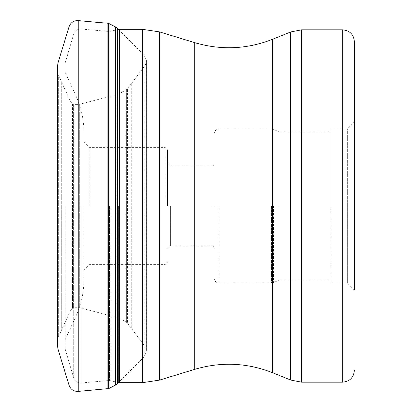 <?xml version="1.0" encoding="UTF-8"?>
<svg xmlns="http://www.w3.org/2000/svg" width="412" height="412" viewBox="0 0 412 412"><rect width="100%" height="100%" fill="white"/><g stroke="black" fill="none" stroke-linecap="round" stroke-linejoin="round"><path stroke-width="0.31" stroke-dasharray="2.06 1.54" d="M65.251 206L65.251 349.273L65.251 206M330.996 283.096L330.996 128.905L330.996 283.096L347.352 283.096L347.352 206L347.352 283.096L354.361 290.105L354.361 41.514M347.352 206L347.352 128.905L347.352 206M330.996 206L330.996 131.825L330.996 206M278.852 206L278.852 131.825L278.852 206M214.183 206L214.183 133.576L214.183 206M170.383 206L170.383 246.01L170.383 206M167.463 206L167.463 149.932L167.463 206M89.78 206L89.78 147.594L89.78 206M83.94 206L83.94 279.583L83.94 206M107.135 23.129L107.135 388.871M117.6 383.541L117.6 28.459L144.056 55.193L144.056 206L144.056 55.193L146.445 60.564L146.373 206L146.373 61.985C146.662 62.104 146.152 63.371 144.833 65.781L131.742 83.214L131.742 206L131.742 83.214L126.366 89.826L126.366 206L126.366 89.826L119.31 93.694L119.31 206L119.31 93.694L116.91 94.611L116.91 206L116.91 94.611L79.336 104.329C76.297 104.741 74.49 104.715 73.913 104.257L73.913 206L73.913 104.257L72.502 103.541L72.502 206L72.502 103.541C71.487 102.408 72.301 104.226 70.133 100.688L61.321 81.406L61.321 206L61.321 81.406L57.871 73.444L57.871 206L57.809 72.934L57.809 206L57.639 66.976L57.639 345.024L57.824 73.12L57.824 338.88L57.871 206L57.871 338.556L58.334 337.052L58.334 74.948L58.334 337.052L61.321 330.594L61.321 206L61.321 330.594L70.133 311.312L70.133 100.688L70.133 311.312C71.369 309.304 72.157 308.356 72.502 308.459L72.502 206L72.502 308.459L73.604 307.862L73.604 104.138L73.604 307.862L73.913 307.743L73.913 206L73.913 307.743L79.336 307.671L79.336 104.329L79.336 307.671L116.91 317.389L116.91 206L116.91 317.389L119.135 318.224L119.135 93.776L119.135 318.224L119.31 206L119.31 318.306L125.943 321.89L125.943 90.11L125.943 321.89L126.366 322.174L126.366 206L126.366 322.174L127.463 323.224L127.463 88.776L127.463 323.224L131.742 328.786L131.742 206L131.742 328.786L144.833 346.219L144.833 65.781L144.833 346.219C145.951 348.078 146.461 349.34 146.373 350.015L146.42 60.204L146.42 351.797L144.056 356.807L144.056 206L144.056 356.807L118.558 382.563M75.978 206L75.978 316.081L75.978 206M73.722 206L73.722 377.964L73.722 206M81.051 206L81.051 382.959L81.051 206M109.427 206L109.427 380.492L109.427 206M110.998 206L110.998 380.621L110.998 206M118.414 206L118.414 382.532L118.414 206M119.573 382.676L119.573 29.324M142.377 29.324L142.377 382.676M159.454 380.127L159.454 31.873M194.722 42.657L194.722 369.343M272.631 372.742L272.631 39.258M290.692 380.039L290.692 31.961M301.63 382.166L301.63 29.834M342.676 382.166L342.676 29.834M273.532 206L273.532 282.658L273.532 206M271.554 206L271.554 283.096L271.554 206M218.86 206L218.86 283.096L218.86 206M211.85 206L211.85 165.99L211.85 206M165.124 206L165.124 147.594L165.124 206M100.013 22.629L100.013 389.371M108.639 388.578L108.639 23.422M109.103 23.602L109.103 388.398M115.618 385.04L115.618 26.96M115.777 27.053L115.777 384.947M57.654 346.693L57.654 65.307M57.659 65.111L57.659 346.889M58.03 349.211L58.03 62.789M69.046 26.759L69.046 385.241M78.234 391.4L78.234 20.6M83.94 279.583C83.909 292.319 81.252 304.489 75.978 316.081L65.251 339.483M83.94 132.417C83.909 119.681 81.252 107.511 75.978 95.919L65.251 72.517M65.251 349.273L73.722 377.964C74.984 381.363 77.425 383.026 81.051 382.959L109.427 380.492L118.414 382.532M330.996 128.905L347.352 128.905L354.361 121.895M330.996 131.825L278.852 131.825L273.532 129.342L271.554 128.905L218.86 128.905L216.933 129.316C216.197 129.033 215.28 130.45 214.183 133.576M330.996 280.175L278.852 280.175L273.532 282.658L271.554 283.096L218.86 283.096L216.933 282.683C216.197 282.967 215.28 281.551 214.183 278.424M167.463 163.07L170.383 165.99L211.85 165.99L213.488 165.32L214.183 163.657M167.463 248.93L170.383 246.01L211.85 246.01L213.488 246.68L214.183 248.343M83.94 270.246L89.78 264.406L165.124 264.406L166.762 263.737L167.463 262.068M83.94 141.754L89.78 147.594L165.124 147.594L166.762 148.263L167.463 149.932M65.251 62.727L73.722 34.036C74.984 30.637 77.425 28.974 81.051 29.041L109.427 31.508L118.558 29.437"/><path stroke-width="0.62" d="M342.676 29.834L301.63 29.834L301.63 382.166L342.676 382.166L342.676 29.834C349.773 30.524 353.666 34.417 354.361 41.514L354.361 290.105M107.135 388.871L107.135 23.129L100.013 22.629L100.013 389.371L108.639 388.578L108.639 23.422L107.135 23.129M194.722 369.343C221.084 361.566 247.051 362.699 272.631 372.742L272.631 39.258C247.051 49.301 221.084 50.434 194.722 42.657L194.722 369.343L159.454 380.127L142.377 382.676L142.377 29.324L119.573 29.324L119.573 382.676L118.414 382.532M142.377 29.324L159.454 31.873L159.454 380.127M272.631 39.258L290.692 31.961L290.692 380.039L301.63 382.166M108.639 388.578L109.103 388.398L109.103 23.602L108.639 23.422M115.618 26.96L115.618 385.04L115.777 27.053L109.103 23.602M115.777 27.053L117.6 28.459L117.6 383.541L118.558 382.563M57.654 65.307L57.639 345.024L57.659 65.111L57.659 346.889L58.03 349.211L58.03 62.789L57.659 65.111M69.046 385.241L69.046 26.759C70.653 22.542 73.717 20.487 78.234 20.6L78.234 391.4C73.717 391.513 70.658 389.458 69.046 385.241L58.03 349.211M142.377 382.676L119.573 382.676M194.722 42.657L159.454 31.873M272.631 372.742L290.692 380.039M342.676 382.166C349.773 381.476 353.666 377.583 354.361 370.486M290.692 31.961L301.63 29.834M118.414 29.468L119.573 29.324M109.103 388.398L115.618 385.04M115.777 384.947L117.6 383.541M58.03 62.789L69.046 26.759M100.013 389.371L78.234 391.4M100.013 22.629L78.234 20.6"/></g></svg>
